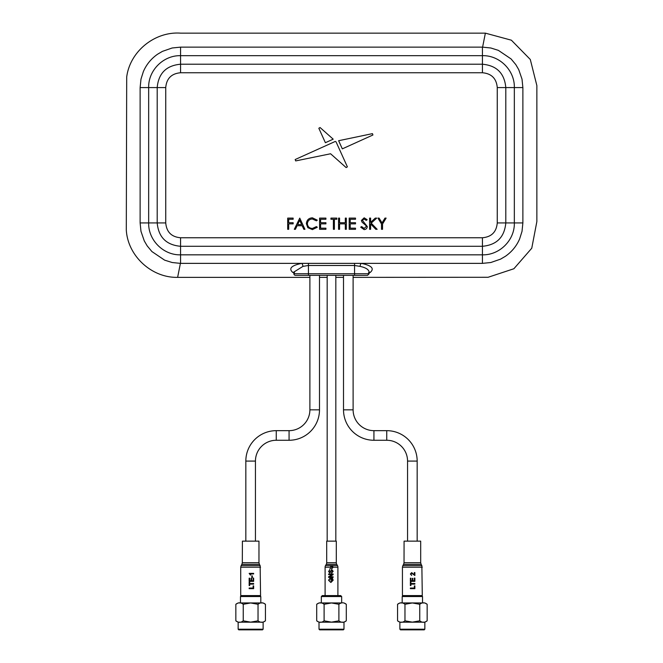 <?xml version="1.0" encoding="UTF-8"?>
<svg xmlns="http://www.w3.org/2000/svg" width="663" height="663" viewBox="0 0 663 663"><rect width="100%" height="100%" fill="white"/><g stroke="black" fill="none" stroke-linecap="round" stroke-linejoin="round"><path stroke-width="0.99" d="M353.114 277.358L488.084 277.283L513.883 268.747L531.759 248.227L536.864 221.566L536.864 85.593L530.292 59.471L511.38 40.194L485.374 33.15L180.618 33.15C154.985 31.252 129.981 51.233 126.699 77.016L126.302 230.036C127.76 255.935 151.694 277.996 177.626 277.358L309.886 277.358M319.491 277.358L327.174 277.358M335.826 277.358L343.509 277.358M293.875 273.015L292.656 272.336C288.405 268.457 291.438 265.465 301.756 263.368L482.44 263.368L490.827 262.515L500.582 259.134L505.405 256.291C511.819 251.824 516.568 246.031 519.635 238.912L522.021 231.354L522.875 222.925L522.875 87.582L522.021 79.162L518.723 69.598L515.814 64.626L511.09 58.941L498.385 50.363L490.844 47.993L482.598 47.139L180.56 47.139L172.173 47.985L162.418 51.374L157.595 54.209C151.181 58.684 146.432 64.477 143.365 71.587L140.979 79.146L140.125 87.582L140.125 222.925L140.979 231.337L144.277 240.909L147.186 245.882L151.91 251.559L164.615 260.145L172.156 262.515L180.402 263.368L301.756 263.368A3.199 1.193 -98.4 0 1 302.958 266.377L293.817 272.095L294.496 272.725M367.236 275.344L295.474 275.344A1.599 1.599 0 0 1 293.875 273.744L369.125 273.744L369.125 272.369C368.968 269.642 365.943 267.645 360.042 266.377A3.199 1.193 98.4 0 1 361.244 263.368C371.562 265.465 374.595 268.457 370.344 272.336L369.125 273.015M295.69 160.918L330.588 153.766L346.127 167.565L347.387 166.861L336.058 141.857L335.279 141.434L295.168 159.534L295.69 160.918M372.921 134.995L372.44 133.636L338.627 140.713L342.315 148.86L372.921 134.995M318.837 128.257L325.384 142.711L333.191 139.172L320.072 127.536L318.837 128.257L320.072 127.536L333.191 139.172M288.695 219.262L288.695 222.71L293.154 222.71L293.154 223.862L288.695 223.862L288.695 229.315L287.692 229.315L287.692 218.11L293.154 218.11L293.154 219.262L288.695 219.262L293.154 219.262L293.154 218.11L287.692 218.11M299.759 218.11L304.939 229.315L303.845 229.315L302.187 225.727L297.107 225.727L295.4 229.315L294.306 229.315L299.759 218.11M297.654 224.575L301.657 224.575L299.676 220.298L297.654 224.575M482.44 47.139L482.44 55.675L180.56 55.675C163.413 55.22 148.172 70.427 148.661 87.582L148.661 222.925C148.197 240.081 163.413 255.313 180.56 254.832L482.44 254.832C499.587 255.288 514.828 240.081 514.339 222.925L514.339 87.582C514.803 70.419 499.587 55.186 482.44 55.675L482.44 64.22L180.56 64.22C166.289 65.529 158.507 73.32 157.197 87.582L157.197 222.925C158.515 237.197 166.305 244.987 180.56 246.288L482.44 246.288C496.711 244.97 504.493 237.188 505.803 222.925L505.803 87.582C504.485 73.303 496.695 65.521 482.44 64.22L482.44 72.756L180.56 72.756C171.477 73.56 166.537 78.499 165.742 87.582L165.742 222.925C166.537 232.017 171.485 236.956 180.56 237.752L482.44 237.752C491.523 236.948 496.463 232.009 497.258 222.925L497.258 87.582C496.463 78.491 491.515 73.552 482.44 72.756M360.042 266.377L354.556 265.49L354.556 263.368M354.556 275.344L354.556 265.49L308.444 265.49L302.958 266.377M292.656 272.336A3.199 2.71 125.1 0 1 293.875 272.41M369.125 272.41A3.199 2.71 -125.1 0 1 370.344 272.336M379.087 218.11L382.029 222.925L384.971 218.11L386.123 218.11L382.534 223.995L382.534 229.315L381.523 229.315L381.523 223.995L377.935 218.11L379.087 218.11L377.935 218.11L381.523 223.995M370.609 218.11L370.609 222.378L375.275 218.11L376.717 218.11L371.205 223.141L377.148 229.315L375.805 229.315L370.609 223.912L370.609 229.315L369.598 229.315L369.598 218.11L370.609 218.11M362.039 222.146L361.41 220.439L364.169 217.82L367.161 219.718L366.249 220.406L364.062 218.972L362.412 220.389L367.302 226.572C367.07 228.453 366.001 229.464 364.103 229.605L360.689 227.16L361.642 226.589L364.103 228.453L366.291 226.555L365.893 225.453L362.039 222.146M355.517 219.262L350.205 219.262L350.205 222.71L355.517 222.71L355.517 223.862L350.205 223.862L350.205 228.171L355.517 228.171L355.517 229.315L349.194 229.315L349.194 218.11L355.517 218.11L355.517 219.262M339.564 222.71L345.315 222.71L345.315 218.11L346.318 218.11L346.318 229.315L345.315 229.315L345.315 223.862L339.564 223.862L339.564 229.315L338.561 229.315L338.561 218.11L339.564 218.11L339.564 222.71L339.564 218.11L338.561 218.11M330.945 218.11L336.837 218.11L336.837 219.262L334.392 219.262L334.392 229.315L333.39 229.315L333.39 219.262L330.945 219.262L330.945 218.11L330.945 219.262L333.39 219.262M325.914 219.262L320.602 219.262L320.602 222.71L325.914 222.71L325.914 223.862L320.602 223.862L320.602 228.171L325.914 228.171L325.914 229.315L319.591 229.315L319.591 218.11L325.914 218.11L325.914 219.262M316.417 220.837L312.339 218.972C309.339 219.18 307.682 220.762 307.375 223.729C307.698 226.713 309.372 228.296 312.414 228.453L316.417 226.589L317.295 227.26L312.414 229.605L307.798 227.649L306.372 223.646C306.729 220.017 308.734 218.069 312.406 217.82L317.295 220.166L316.417 220.837L317.295 220.166L312.406 217.82M316.417 226.589L317.295 227.26L312.414 229.605M336.837 218.11L336.837 219.262L334.392 219.262M345.315 222.71L345.315 218.11L346.318 218.11M360.689 227.16L361.642 226.589M361.41 220.439L364.169 217.82L367.161 219.718L366.249 220.406M370.609 229.315L369.598 229.315M375.275 218.11L376.717 218.11M377.148 229.315L375.805 229.315M384.971 218.11L386.123 218.11L382.534 223.995M304.939 229.315L303.845 229.315L302.187 225.727M335.826 541.141L335.826 275.344M327.174 541.141L327.174 275.344M343.989 629.212L343.351 629.85L319.649 629.85L319.011 629.212L343.989 629.212L343.989 622.167L319.011 622.167L319.011 629.212M316.707 604.291L316.707 620.817C319.168 622.797 321.638 622.797 324.108 620.817L331.5 622.143L338.892 620.817L338.892 604.291L331.5 602.965L324.108 604.291C321.646 602.319 319.176 602.319 316.707 604.291L319.011 602.949L341.669 602.949L341.669 596.543L321.331 596.543L321.331 602.949L319.011 602.949M321.331 596.543L322.293 595.581L340.707 595.581L341.669 596.543M331.5 602.949L341.669 602.949M338.892 620.817C341.354 622.797 343.824 622.797 346.293 620.817L346.293 604.291C343.832 602.319 341.362 602.319 338.892 604.291M324.108 620.817L324.108 604.291M337.906 595.581L337.906 567.188A3.199 3.199 0 0 0 337.475 565.589L336.729 564.304A3.199 3.199 0 0 1 336.307 562.705L336.307 541.141L326.693 541.141L326.693 562.705A3.199 3.199 0 0 1 326.271 564.304L325.525 565.589L331.459 565.589M325.094 595.581L325.094 567.188A3.199 3.199 0 0 1 325.525 565.589M330.804 580.191L331.318 580.191L331.318 578.981L332.171 578.981L332.644 580.258L330.862 581.857L329.967 581.691L329.08 580.266L329.884 578.426L328.558 580.249L330.878 582.487L333.157 580.2L332.461 578.351L330.804 578.351L330.804 580.191M328.616 577.432L333.099 577.432L333.099 576.793L329.76 576.793L333.099 574.647L333.099 573.984L328.616 573.984L328.616 574.614L331.964 574.614L328.616 576.76L328.616 577.432M331.55 572.542L331.55 573.172L333.157 571.299L331.831 569.666L329.743 572.368L329.08 571.423L329.884 569.782L328.558 571.448L329.784 573.006L331.856 570.304L332.644 571.324L331.55 572.542M331.086 567.188L333.157 567.155L332.146 565.572L330.746 566.31L330.472 567.188L331.856 566.161L332.644 567.188L331.55 569.036L333.157 567.188L337.906 567.188M329.784 568.862L330.754 568.199M319.491 275.344L319.491 409.842A30.423 30.423 0 0 1 289.068 440.265L276.256 440.265A20.818 20.818 0 0 0 255.446 461.083L255.446 541.141M309.886 275.344L309.886 409.842A20.818 20.818 0 0 1 289.068 430.66L276.256 430.66A30.423 30.423 0 0 0 245.832 461.083L245.832 541.141M263.128 629.212L262.49 629.85L238.788 629.85L238.15 629.212L263.128 629.212L263.128 622.167L238.15 622.167L238.15 629.212M235.846 604.291L235.846 620.817C238.307 622.797 240.777 622.797 243.246 620.817L250.639 622.143L258.031 620.817L258.031 604.291L250.639 602.965L243.246 604.291C240.785 602.319 238.315 602.319 235.846 604.291L238.15 602.949L263.128 602.949L260.808 602.949L260.808 596.543L240.47 596.543L240.47 602.949L238.15 602.949M258.031 620.817C260.493 622.797 262.962 622.797 265.432 620.817L265.432 604.291C262.971 602.319 260.501 602.319 258.031 604.291L258.355 603.852M243.246 620.817L243.246 604.291M242.401 541.141L258.968 541.141L258.968 562.705L242.31 562.705L242.401 541.141M240.71 567.188L240.71 595.581L260.567 595.581L260.136 565.589L241.141 565.589L240.71 567.188L260.567 567.188M249.155 581.36L253.639 581.36L253.639 578.086L253.133 578.086L253.133 580.73L251.609 580.73L251.609 578.376L251.086 578.376L251.086 580.73L249.686 580.73L249.686 578.202L249.155 578.202L249.155 581.36M253.639 573.951L253.639 573.371L249.155 573.371L250.307 574.978L250.838 574.978L250.175 573.951L253.639 573.951M249.155 588.661L253.639 588.661L253.639 585.901L253.133 585.901L253.133 588.031L249.155 588.031L249.155 588.661M249.686 584.12L253.639 584.12L253.639 583.49L249.686 583.49L249.686 582.056L249.155 582.056L249.155 585.562L249.686 585.562L249.686 584.12M251.832 577.572L252.346 577.572L252.346 575.898L251.832 575.898L251.832 577.572M343.509 275.344L343.509 409.842A30.423 30.423 0 0 0 373.932 440.265L386.744 440.265A20.818 20.818 0 0 1 407.554 461.083L407.554 541.141M353.114 275.344L353.114 409.842A20.818 20.818 0 0 0 373.932 430.66L386.744 430.66A30.423 30.423 0 0 1 417.168 461.083L417.168 541.141M424.85 629.212L424.212 629.85L400.51 629.85L399.872 629.212L424.85 629.212L424.85 622.167L399.872 622.167L397.568 620.817L397.568 604.291L399.872 602.949L424.85 602.949L422.53 602.949L422.53 596.543L402.192 596.543L403.154 595.581M397.568 620.817C400.029 622.797 402.499 622.797 404.969 620.817L412.361 622.143L419.754 620.817C422.215 622.797 424.685 622.797 427.154 620.817L427.154 604.291C424.693 602.319 422.223 602.319 419.754 604.291L412.361 602.965L404.969 604.291C402.507 602.319 400.038 602.319 397.568 604.291M399.872 602.949L412.361 602.949M419.754 620.817L419.754 604.291M404.969 620.817L404.969 604.291M404.074 541.141L420.69 541.141L420.69 562.705L404.032 562.705L404.074 541.141M402.433 567.188L402.433 595.581L422.29 595.581L421.859 565.589L402.864 565.589L402.433 567.188L422.29 567.188M410.38 581.36L414.872 581.36L414.872 578.086L414.358 578.086L414.358 580.73L412.817 580.73L412.817 578.376L412.303 578.376L412.303 580.73L410.903 580.73L410.903 578.202L410.38 578.202L410.38 581.36M414.872 572.567L414.3 572.567L414.3 574.763L411.64 572.625L410.38 574.009L411.665 575.443L410.903 574.017L411.64 573.197L414.872 575.501L414.872 572.567M410.38 588.661L414.872 588.661L414.872 585.901L414.358 585.901L414.358 588.031L410.38 588.031L410.38 588.661M410.903 584.12L414.872 584.12L414.872 583.49L410.903 583.49L410.903 582.056L410.38 582.056L410.38 585.562L410.903 585.562L410.903 584.12M485.374 33.15L482.598 47.139M177.626 277.358L180.402 263.368M180.56 47.139L180.56 72.756M522.875 87.582L497.258 87.582M522.875 222.925L497.258 222.925M482.44 263.368L482.44 237.752M140.125 87.582L165.742 87.582M140.125 222.925L165.742 222.925M308.444 275.344L308.444 263.368M180.56 263.368L180.56 237.752M325.094 567.188L330.472 567.188M332.204 565.589L337.475 565.589M326.271 564.304L336.729 564.304M326.693 562.705L336.307 562.705M276.256 430.66L276.256 440.265M245.832 461.083L255.446 461.083M289.068 430.66L289.068 440.265M309.886 409.842L319.491 409.842M242.31 562.705L241.887 564.304L259.39 564.304L260.136 565.589M343.509 409.842L353.114 409.842M373.932 440.265L373.932 430.66M407.554 461.083L417.168 461.083M386.744 440.265L386.744 430.66M404.032 562.705L403.61 564.304L421.113 564.304L421.859 565.589M369.125 273.744L367.526 275.344M293.875 272.369L293.875 273.744M369.125 272.369L368.504 272.725M316.707 620.817L319.011 622.167M346.293 604.291L343.989 602.949M346.293 620.817L343.989 622.167M235.846 620.817L238.15 622.167M241.431 595.581L240.47 596.543M259.846 595.581L260.808 596.543M265.432 604.291L263.128 602.949M265.432 620.817L263.128 622.167M241.887 564.304L241.141 565.589M259.39 564.304L258.968 562.705M427.154 620.817L424.85 622.167M427.154 604.291L424.85 602.949M421.569 595.581L422.53 596.543M402.192 602.949L402.192 596.543M399.872 629.212L399.872 622.167M403.61 564.304L402.864 565.589M421.113 564.304L420.69 562.705"/></g></svg>
